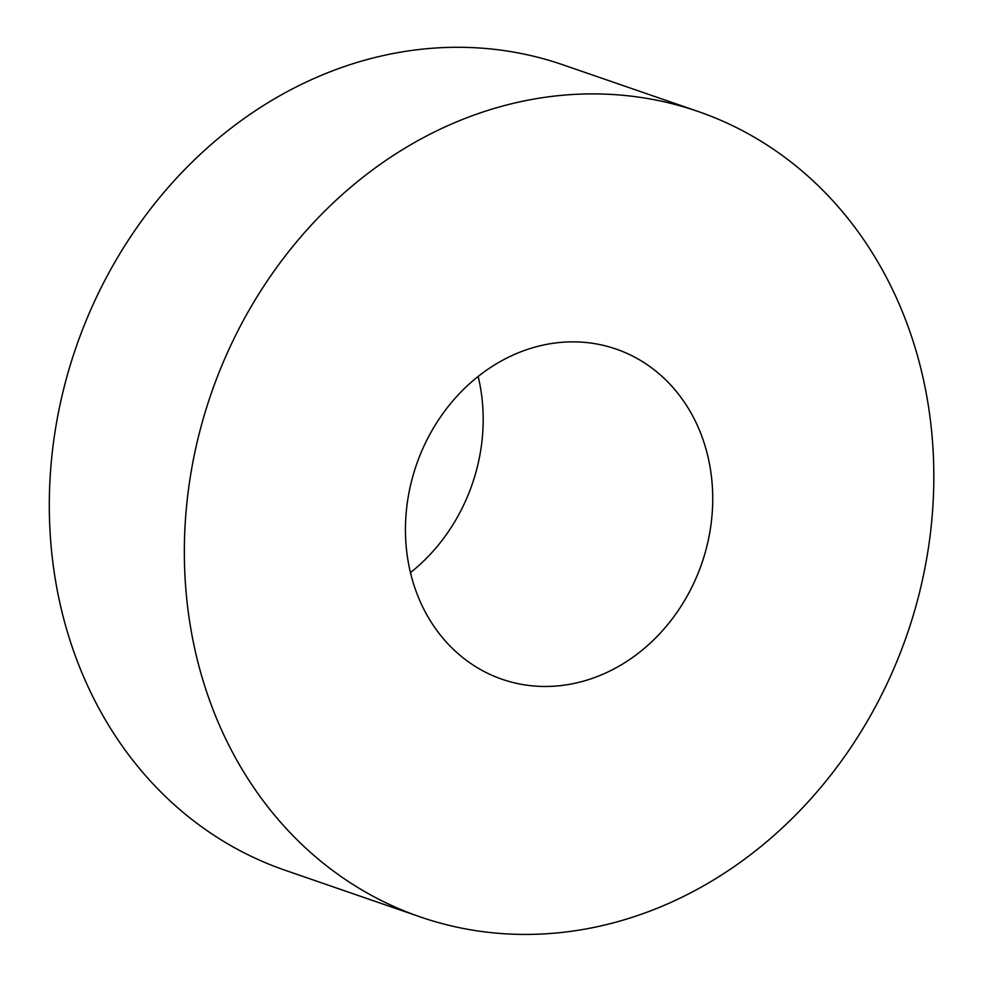 <?xml version="1.0" encoding="UTF-8"?>
<svg xmlns="http://www.w3.org/2000/svg" width="983" height="983" viewBox="0 0 983 983"><rect width="100%" height="100%" fill="white"/><g stroke="black" fill="none" stroke-linecap="round" stroke-linejoin="round"><path stroke-width="1.47" d="M698.114 111.472L563.075 64.853A426.008 368.195 109 0 0 76.01 347.38A426.008 368.195 109 0 0 285.021 870.225L420.06 916.856A426.008 368.195 109 0 0 435.985 921.894A426.008 368.195 109 0 0 910.184 625.163A426.008 368.195 109 0 0 698.114 111.472A426.008 368.195 109 0 0 211.05 394.011A426.008 368.195 109 0 0 420.06 916.856M508.616 681.33A174.667 150.964 109 0 0 703.042 559.671A174.667 150.964 109 0 0 616.095 349.063A174.667 150.964 109 0 0 416.399 464.898A174.667 150.964 109 0 0 502.08 679.265A174.667 150.964 109 0 0 508.616 681.33M410.439 572.622A174.667 150.964 109 0 0 478.168 376.452"/></g></svg>
